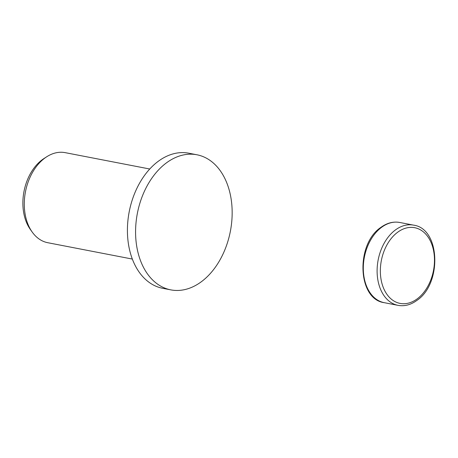 <?xml version="1.0" encoding="UTF-8"?>
<svg xmlns="http://www.w3.org/2000/svg" width="458" height="458" viewBox="0 0 458 458"><rect width="100%" height="100%" fill="white"/><g stroke="black" fill="none" stroke-linecap="round" stroke-linejoin="round"><path stroke-width="0.69" d="M196.934 154.775L188.77 153.195A68.797 47.357 100.9 0 0 139.982 182.456A68.797 47.357 100.9 0 0 130.65 254.001A68.797 47.357 100.9 0 0 162.642 288.288L170.805 289.868A68.797 47.357 100.9 0 0 219.594 260.608A68.797 47.357 100.9 0 0 228.926 189.062A68.797 47.357 100.9 0 0 196.934 154.775A68.797 47.357 100.9 0 0 148.146 184.036A68.797 47.357 100.9 0 0 138.814 255.581A68.797 47.357 100.9 0 0 170.805 289.868M149.76 169.008L65.191 152.651A45.863 31.573 100.9 0 0 46.785 156.728A45.863 31.573 100.9 0 0 26.444 219.857A45.863 31.573 100.9 0 0 32.215 232.069A45.863 31.573 100.9 0 0 47.769 242.711L132.339 259.068M46.785 156.728L44.077 158.462A43.218 29.747 100.9 0 0 24.909 217.945A43.218 29.747 100.9 0 0 30.348 229.452L32.215 232.069M395.454 229.927A40.848 28.115 100.9 0 0 379.029 284.99A40.848 28.115 100.9 0 0 398.025 305.349C404.523 306.494 410.809 304.851 416.889 300.414C442.09 283.846 440.453 228.611 413.54 225.136A40.848 28.115 100.9 0 0 395.454 229.927M382.161 284.195A38.558 26.541 100.9 0 0 417.158 298.885A38.558 26.541 100.9 0 0 432.661 246.919A38.558 26.541 100.9 0 0 397.67 232.229A38.558 26.541 100.9 0 0 382.161 284.195M384.222 302.675C357.309 299.206 355.671 243.971 380.873 227.397C386.953 222.966 393.239 221.323 399.737 222.468A40.848 28.115 100.9 0 0 381.651 227.26A40.848 28.115 100.9 0 0 365.226 282.323A40.848 28.115 100.9 0 0 384.222 302.675L398.025 305.349M413.54 225.136L399.737 222.468"/></g></svg>
